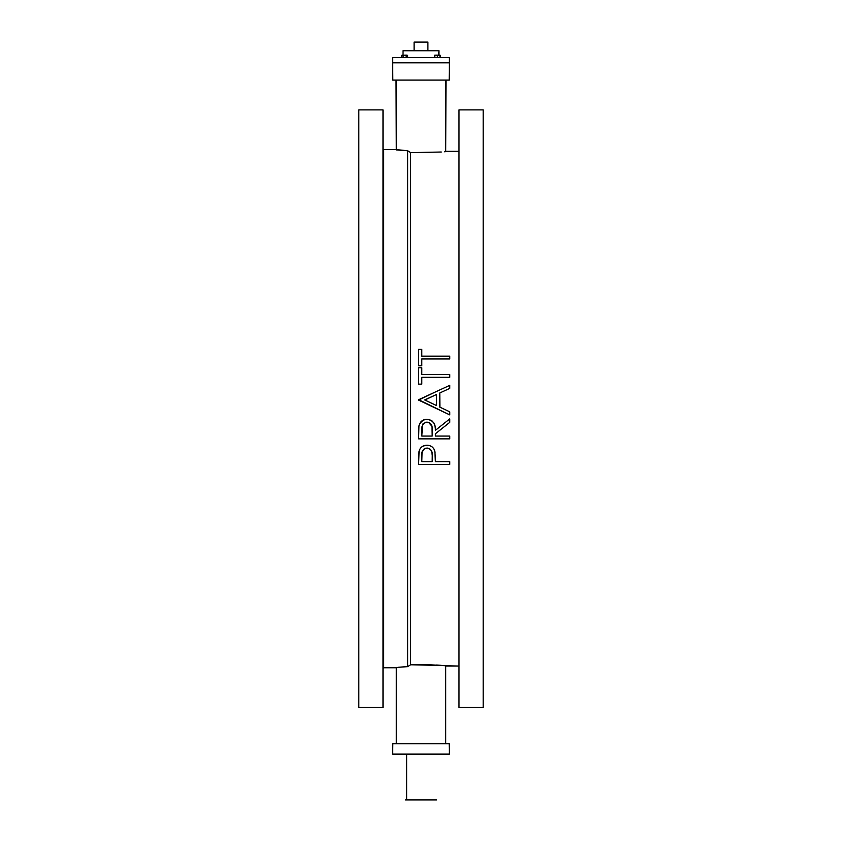 <?xml version="1.0" encoding="UTF-8"?>
<svg xmlns="http://www.w3.org/2000/svg" width="842" height="842" viewBox="0 0 842 842"><rect width="100%" height="100%" fill="white"/><g stroke="black" fill="none" stroke-linecap="round" stroke-linejoin="round"><path stroke-width="1.26" d="M398.466 667.274L407.644 666.643L407.644 150.75L396.298 149.613L383.689 149.613L383.005 148.929L383.689 149.613L383.689 667.769L383.689 149.613L396.298 149.613M396.298 149.918L397.308 150.013L396.298 149.918L396.024 80.095L421 80.095L396.298 80.095L396.298 149.918L407.644 150.75L410.633 152.623L441.303 152.023L410.633 152.623L410.633 664.77L428.315 664.664L445.702 665.748L436.545 665.022M392.814 80.095L392.677 62.824L392.677 80.095L449.323 80.095L449.323 62.824L392.677 62.824L449.323 62.824L392.677 62.824L392.677 57.645L392.677 62.824L449.323 62.824L449.186 80.095M449.186 743.77L449.323 754.127L449.323 743.77L392.677 743.77L392.677 754.127L449.323 754.127L392.677 754.127L392.814 743.77M358.818 489.36L358.818 475.541L358.818 489.36M383.005 475.541L383.005 489.36L383.005 475.541M458.995 489.36L458.995 475.541L458.995 489.36M483.182 475.541L483.182 489.36L483.182 475.541M358.818 690.872L358.818 677.063L358.818 690.872M383.005 677.063L383.005 690.872L383.005 677.063M458.995 690.872L458.995 677.063L458.995 690.872M483.182 677.063L483.182 690.872L483.182 677.063M358.818 132.615L358.818 707.501L383.005 707.501L383.005 109.892L358.818 109.892L358.818 707.501L383.005 707.501L383.005 109.892L358.818 109.892L358.818 132.636M383.005 121.816L383.005 132.615L383.005 121.816M483.182 115.638L483.182 109.892L458.995 109.892L458.995 707.501L483.182 707.501L483.182 109.892L458.995 109.892L458.995 707.501L483.182 707.501L483.182 118.701M483.182 121.816L483.182 132.615L483.182 121.816M383.005 668.464L383.689 667.769L396.298 667.769L383.689 667.769L383.005 668.464M458.995 151.339L445.702 151.339L458.995 151.339M445.702 666.043L458.995 666.043L445.702 665.748L445.702 743.77L445.702 665.748M449.765 356.166L449.765 358.955L449.765 356.166L421.8 356.166L421.8 349.367L418.6 349.367L418.6 365.754L421.8 365.754L421.8 358.955L449.765 358.955L449.765 356.166L449.765 358.955L421.8 358.955L421.8 365.754L418.6 365.754L418.6 349.367L421.8 349.367L421.8 356.166L449.765 356.166M418.6 399.708L449.765 414.885L449.765 411.833L439.777 407.096L439.777 392.972L449.765 388.362L449.765 385.331L449.765 388.362L449.765 385.331L418.6 399.708L434.198 392.509L418.6 400.108L449.765 414.885L449.765 411.833L449.765 414.885L434.177 407.496L449.765 414.885L449.765 411.833L444.765 409.465M435.377 458.406L434.872 451.47C433.767 447.449 431.136 445.376 426.957 445.25L427.652 445.271M435.051 452.449L434.777 451.144M434.44 450.112L434.683 450.807M434.451 450.144L433.872 448.933M433.072 447.828L432.178 446.944M432.02 446.818L429.662 445.618M426.284 445.271L425.61 445.334L426.284 445.271M424.284 445.618L422.179 446.628M420.105 448.786L421.779 446.934M418.716 453.87L419.484 449.965M418.674 454.764L418.6 464.426L449.765 464.426L449.765 461.627L449.765 464.426L449.765 461.627L435.377 461.627L434.872 451.47L433.967 449.112M442.566 428.073L449.765 422.347L442.566 428.073M418.632 429.967L418.6 438.861L449.765 438.861L449.765 436.061L449.765 438.861L449.765 436.061L435.377 436.061L435.377 433.788L449.765 422.347L449.765 418.884L449.765 422.347L449.765 418.884L435.377 430.336L435.356 429.346L435.377 430.336L449.765 418.884L449.765 422.347L441.103 429.241M435.303 428.357L434.956 425.915M433.641 422.673L434.851 425.431M432.388 421.232L430.746 420.126M425.568 419.379L424.894 419.495L425.568 419.379M449.765 418.884L435.377 430.336C435.788 423.905 432.977 420.221 426.936 419.284C422.779 419.463 420.147 421.558 419.021 425.568L420.842 421.926L424.894 419.495M422.968 420.211L419.705 423.631M418.6 384.131L418.6 367.743L421.8 367.743L421.8 374.543L449.765 374.543L449.765 377.332L449.765 374.543L421.8 374.543L421.8 367.743L418.6 367.743L418.6 384.131L421.8 384.131L421.8 377.332L449.765 377.332L449.765 374.543L449.765 377.332L421.8 377.332L421.8 384.131L418.6 384.131L421.8 384.131M442.955 665.496L410.633 664.77L410.633 152.623L407.644 150.75L407.644 666.643L410.633 664.77L407.644 666.643L399.687 667.169M445.702 151.644L445.702 80.095L421 80.095L445.976 80.095L445.702 151.644L444.439 151.76M401.813 150.381L401.097 150.329M401.097 667.064L398.445 667.274M404.128 666.843L401.066 667.064M396.298 667.474L396.298 743.77L396.298 667.474L397.308 667.38M437.493 665.085L441.303 665.359M439.482 665.222L440.408 665.296M396.024 743.77L393.214 743.77M445.702 743.77L421 743.77L445.702 743.77M448.786 743.77L445.976 743.77M393.214 80.095L396.024 80.095M445.976 80.095L448.786 80.095M419.158 450.902L418.906 452.091M427.304 445.26L426.957 445.25C422.863 445.386 420.232 447.376 419.074 451.217L419.253 450.575M428.999 445.45L428.325 445.344M432.251 455.49L432.188 461.627L421.8 461.627L422.053 452.28L424.4 448.765L427.326 448.06L430.178 449.196L431.714 451.438L432.251 455.49M420.979 447.67L421.905 446.828M423.221 446.028L426.599 445.26M418.6 458.322L419.074 451.217L418.6 464.426L449.765 464.426L449.765 461.627L435.377 461.627M432.188 461.627L432.251 456.175L432.188 461.627L421.8 461.627L421.8 455.932C421.242 451.575 422.968 448.944 426.968 448.049C431.062 449.007 432.83 451.712 432.251 456.175L432.188 461.627L421.8 461.627L421.8 455.932M431.904 452.101L431.746 451.544M431.683 451.344L430.325 449.312M429.599 448.775L427.662 448.091M425.652 448.218L423.947 449.081M421.821 454.596L421.8 455.269M432.23 454.806L432.125 453.449M418.821 426.873L418.663 429.083M418.6 438.861L449.765 438.861L418.6 438.861L418.937 425.999M424.231 419.684L423.589 419.916M426.936 419.284L426.252 419.305M434.167 423.589L432.009 420.916L428.894 419.484M421.8 430.22L421.8 436.061L422.547 424.852L425.578 422.263L429.588 422.842L431.072 424.294L432.009 426.905L432.188 436.061L421.8 436.061L421.916 427.494M435.377 433.788L435.377 436.061L435.377 433.788M434.546 424.484L435.061 426.399M435.377 436.061L449.765 436.061L449.765 438.861M425.578 422.274L422.547 424.852C422.116 424.221 423.568 423.294 426.926 422.084C431.03 423.063 432.799 425.82 432.23 430.357L432.188 436.061L421.8 436.061L432.188 436.061M431.872 426.21L428.589 422.358M422.116 426.147L421.989 426.82M421.821 428.862L421.8 429.536M429.588 422.842L428.967 422.505M432.23 430.357L432.22 429.662M436.324 405.465L424.673 399.939L436.577 394.445L436.577 405.581L424.673 399.939L436.577 394.445L436.577 405.581L436.577 394.445L424.831 400.013M439.777 407.096L439.777 392.972L439.903 407.16M441.713 408.012L444.755 409.465M449.765 388.362L439.777 392.972L449.765 388.362L449.765 385.331M434.198 392.509L442.229 388.804M427.904 50.741L427.904 42.1L414.096 42.1L414.096 50.741L438.966 50.741L403.034 50.741L403.034 55.13L403.034 50.741L414.127 50.741L414.096 42.1L427.873 42.1L427.904 50.741M439.313 55.193L439.956 55.13L438.945 55.13L438.966 50.741L438.661 55.13L439.956 55.361L439.956 57.645L439.956 55.361L438.661 55.13L436.072 55.13L438.335 55.151L437.366 55.361L437.366 57.645L437.366 55.361L434.777 55.13L435.746 55.151L434.777 55.361L434.777 57.645L434.777 55.13L436.398 55.151L434.777 55.193M449.323 62.824L449.323 57.645L392.677 57.645L449.323 57.645L449.323 62.824M440.177 55.267L440.355 57.645L440.355 55.361L436.724 55.193M438.661 55.13L436.072 55.13M402.044 55.151L403.139 55.361L403.139 57.645L403.139 55.361L402.392 55.13L401.645 55.361L401.645 57.645L401.823 55.267M406.128 55.361L404.634 55.13L406.318 55.267L406.128 57.645L406.128 55.361L406.875 55.13L404.634 55.13L407.623 55.361L407.623 57.645L407.623 55.361L406.497 55.193M403.876 55.193L407.444 55.267M406.644 754.127L406.644 799.9L436.545 799.9L406.644 799.9L406.644 754.127M405.455 799.9L406.644 799.9L405.455 799.9"/></g></svg>
